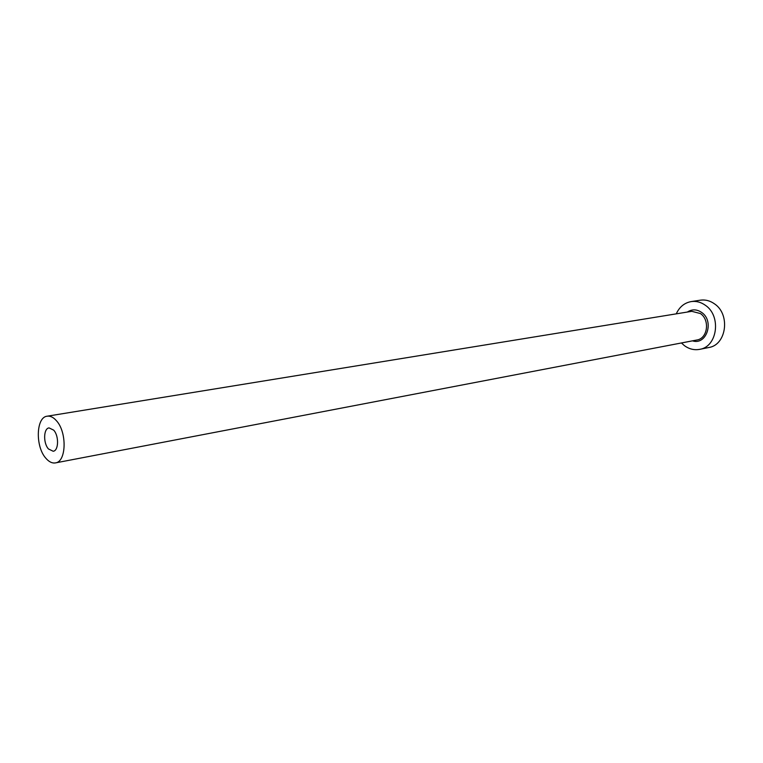 <?xml version="1.0" encoding="UTF-8"?>
<svg xmlns="http://www.w3.org/2000/svg" width="763" height="763" viewBox="0 0 763 763"><rect width="100%" height="100%" fill="white"/><g stroke="black" fill="none" stroke-linecap="round" stroke-linejoin="round"><path stroke-width="1.14" d="M53.696 430.151L49.061 427.9C43.501 428.377 43.1 443.141 48.45 448.949L53.191 451.257C58.713 450.752 59.094 435.902 53.696 430.151M45.856 458.239C48.985 461.873 52.18 463.427 55.441 462.903C66.438 461.882 67.182 432.077 56.357 420.642C53.334 417.237 50.263 415.759 47.163 416.197C36.014 417.123 35.203 446.574 45.856 458.239M681.435 342.959L684.325 345.572C689.103 349.082 694.206 350.341 699.633 349.359C717.439 346.879 721.598 315.977 705.355 305.276C700.892 302.119 696.171 300.889 691.173 301.585C684.392 302.854 679.423 306.936 676.276 313.841M699.633 349.359L708.732 347.527C726.471 345.048 730.639 314.423 714.473 303.836C710.029 300.698 705.317 299.487 700.348 300.183L691.173 301.585M687.368 312.038C692.012 309.044 696.762 309.168 701.626 312.42C714.654 321.061 706.586 345.601 692.47 340.842M55.441 462.903L696.877 340.002C707.625 338.581 710.181 320.021 700.434 313.555L691.793 311.323L47.163 416.197"/></g></svg>
